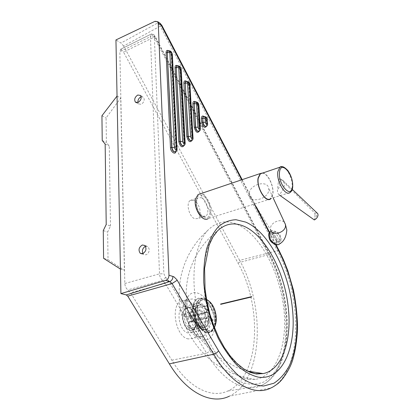<?xml version="1.0" encoding="UTF-8"?>
<svg xmlns="http://www.w3.org/2000/svg" width="420" height="420" viewBox="0 0 420 420"><rect width="100%" height="100%" fill="white"/><g stroke="black" fill="none" stroke-linecap="round" stroke-linejoin="round"><path stroke-width="0.32" stroke-dasharray="2.1 1.58" d="M145.472 246.241L148.071 246.608L149.278 249.438C149.153 252.137 148.045 253.932 145.955 254.825L143.614 254.405L142.926 253.596M120.876 49.124L119.842 51.744L124.829 283.521C125.008 286.335 126.026 288.445 127.89 289.863L130.536 292.73L171.838 360.197C187.997 387.471 211.092 398.79 227.656 391.072C260.206 377.192 262.757 306.421 237.914 262.925L123.527 52.101L155.232 36.603L154.912 36.839L153.678 34.566L151.405 33.973L120.876 49.124L123.527 52.101M141.125 96.758L143.556 97.256L144.223 99.157C144.102 101.509 143.078 103.22 141.146 104.297L138.527 103.898L137.907 102.543M237.914 262.925L268.564 254.651L154.035 37.081L151.405 33.973L150.444 36.619L154.35 36.766L163.879 273.772L165.422 277.053L168.919 281.043L210.142 350.91L206.603 353.252L165.218 283.4L162.582 280.413C160.745 278.927 159.716 276.743 159.49 273.851L150.444 36.619L119.842 51.744M193.725 200.256L190.328 200.424C185.682 202.949 189.042 216.883 194.765 218.736L197.999 218.547C202.65 216.022 199.432 202.319 193.725 200.256M248.819 379.297L255.318 379.386C277.394 376.346 288.435 342.006 283.442 305.681C278.607 269.288 258.998 233.714 236.912 224.217C225.955 219.655 216.211 221.744 207.679 230.491C193.946 245.117 189.483 280.964 199.033 315.667C208.499 350.395 230.165 376.882 248.819 379.297M197.232 292.987C205.007 295.113 212.898 307.346 214.557 319.452C216.326 331.569 211.365 341.25 203.427 339.617C195.51 338.168 186.764 325.154 185.257 312.401C183.614 299.586 189.462 290.687 197.227 292.987L197.232 292.987M192.665 298.972L187.661 299.465C177.182 303.87 186.134 335.144 198.529 336.74L202.865 336.231C213.355 331.721 204.934 301.423 192.67 298.972L192.665 298.972M188.381 338.924C175.844 337.481 169.953 305.676 181.23 301.072L186.454 300.52C198.865 302.873 204.272 333.743 192.911 338.373L188.381 338.924M214.452 327.264C217.718 317.709 209.743 299.88 201.464 298.127C195.059 297.381 192.25 302.195 193.037 312.569C194.35 322.009 200.902 331.648 206.771 332.813C210.425 333.422 212.961 331.643 214.389 327.479M198.466 303.455L198.466 303.461C206.997 305.125 213.502 326.125 206.404 329.233L203.369 329.569C194.817 328.293 188.134 306.8 195.132 303.786L198.466 303.455M186.743 306.322L183.194 306.705C175.376 309.897 179.403 331.847 188.081 332.945L191.294 332.561C199.159 329.359 195.363 307.86 186.743 306.322M171.838 360.197L206.603 353.252C222.805 381.455 245.385 393.288 261.214 385.55L227.656 391.072M279.211 250.819L277.373 250.735L239.631 260.389C265.666 306.164 263.44 380.499 229.331 396.186L270.989 387.928C302.657 372.566 302.92 297.47 277.373 250.735L160.277 26.145L161.879 25.431M159.359 22.785L157.563 23.027L155.043 21.305M239.631 260.389L123.627 46.022L160.277 26.145L157.563 23.027L120.986 43.034L115.946 39.926M123.627 46.022L120.986 43.034M110.492 226.028L109.279 146.06L106.418 142.527L106.076 117.926L120.713 98.144L124.409 270.275L108.024 259.697L107.646 232.103L110.492 226.028L106.213 224.48M105.163 144.065L109.279 146.06M103.267 230.564L107.646 232.103M103.588 258.326L108.024 259.697M120.43 269.078L124.409 270.275M117.044 96.059L120.713 98.144M101.934 115.752L106.076 117.926M102.223 140.485L106.418 142.527M206.582 299.733L201.799 300.038C197.096 303.791 196.056 310.459 198.681 320.035C202.13 328.519 206.388 331.937 211.449 330.298L214.363 327.416M201.448 300.121C190.853 305.146 200.86 336.483 211.103 330.372L211.664 330.052C221.907 324.182 211.769 293.9 201.6 300.038L201.448 300.121M189 326.681L189.336 328.204L190.701 328.577L188.633 327.668L188.37 326.225L189 326.681L189.751 321.967L190.801 321.972L191.651 320.791L194.78 323.069L194.927 322.14L198.524 322.802L198.387 323.726L194.78 323.069M204.803 324.818L205.433 325.28L206.472 318.119L207.506 318.134L208.331 316.948L212.972 320.423L213.103 319.483L208.467 316.008L191.798 319.862L190.622 316.459L207.275 312.554L208.289 305.545L193.762 309.036L191.352 311.824L190.733 311.367L189.992 316.003L188.927 315.992L188.081 317.158L204.787 313.241L200.041 309.682L185.362 313.178L184.354 313.945L184.895 314.837L184.742 315.772L187.934 318.087L189.121 321.51L205.847 317.651L204.803 324.818L190.066 328.125M189.121 321.51L188.37 326.225M205.433 325.28L190.701 328.577M184.742 315.772L184.196 314.937L185.209 314.118L185.362 313.178M188.081 317.158L184.895 314.837M200.041 309.682L199.899 310.627L185.209 314.118M190.733 311.367L193.142 308.574L193.762 309.036M190.622 316.459L191.352 311.824M208.289 305.545L207.674 305.078L193.142 308.574M212.972 320.423L198.387 323.726M208.331 316.948L191.651 320.791M213.103 319.483L198.524 322.802M207.674 305.078L206.656 312.086L189.992 316.003M208.467 316.008L207.275 312.554M199.899 310.627L204.645 314.181L187.934 318.087M194.927 322.14L191.798 319.862M206.656 312.086L205.606 312.07L204.787 313.241M206.472 318.119L189.751 321.967M204.645 314.181L205.847 317.651M205.422 326.618C212.672 322.597 205.611 301.376 198.44 305.671L198.292 305.755C196.691 306.737 195.667 308.616 195.221 311.393C194.728 317.111 196.203 321.82 199.647 325.521C201.532 327.185 203.338 327.621 205.065 326.818L205.422 326.618M192.99 329.39C200.356 325.364 193.358 304.369 186.076 308.669L185.923 308.747C178.395 312.37 185.315 333.863 192.633 329.59L192.99 329.39M210.94 331.223C221.912 324.891 210.893 292.535 200.083 299.434C197.652 300.893 196.093 303.744 195.41 307.981C194.654 316.743 196.912 323.951 202.183 329.611C205.301 332.336 208.22 332.871 210.94 331.223M206.514 299.344C204.178 298.032 201.994 297.927 199.946 299.03C197.447 300.531 195.846 303.455 195.148 307.808C194.376 316.78 196.691 324.167 202.088 329.968C205.291 332.766 208.283 333.317 211.076 331.621C218.489 327.39 216.505 307.036 208.215 300.557M198.188 305.24C196.508 306.269 195.436 308.243 194.969 311.157C194.45 317.142 195.993 322.072 199.6 325.946C201.579 327.7 203.469 328.151 205.28 327.311L205.658 327.101C213.245 322.875 205.847 300.657 198.34 305.156L198.188 305.24M185.756 308.259C177.859 312.039 185.11 334.572 192.775 330.094L193.158 329.879C200.87 325.657 193.536 303.671 185.913 308.175L185.756 308.259M262.878 172.961C268.149 173.607 274.16 186.443 272.879 194.171L271.163 198.45M270.601 198.938L208.189 218.568L209.858 216.725L210.856 213.885C212.693 205.952 205.895 193.163 200.114 193.862M262.216 173.187C267.425 172.72 274.071 186.002 272.722 193.998L270.496 198.66L290.01 192.512L292.11 187.834C293.255 180.038 287.091 166.971 282.051 166.661M249.412 195.752C251.27 203.837 268.695 198.576 268.79 189.824L268.695 188.228C267.419 179.597 249.506 184.527 249.191 193.51L249.412 195.752L270.737 230.039L270.527 228.27C270.575 222.285 281.411 217.985 284.613 222.705M270.748 231.184C274.292 228.69 281.374 235.609 280.844 240.98L279.709 243.841L278.591 244.54M314.323 219.944L314.785 218.589L316.722 216.043C316.68 215.014 316.113 214.672 315.026 215.03L314.785 213.092L280.88 179.267L279.457 178.705L278.523 180.395L277.468 190.171C277.399 192.328 277.982 193.904 279.227 194.901C283.657 189.703 285.185 185.173 283.815 181.303L280.88 179.267M317.048 212.977L314.785 213.092M315.026 215.03L314.785 218.589M273.021 243.243L275.452 243.721L277 242.519C279.148 238.917 272.601 231.42 269.861 234.365L269.01 236.875M280.665 240.172C282.802 236.57 276.229 229.037 273.499 231.977L273.031 232.596C270.832 236.156 277.426 243.773 280.161 240.844L280.665 240.172M273.798 233.357L274.176 232.859C276.36 230.507 281.62 236.539 279.904 239.421L279.505 239.951C277.316 242.298 272.039 236.208 273.798 233.357M276.239 241.768C277.967 238.891 272.727 232.885 270.532 235.242L270.155 235.741C268.391 238.591 273.646 244.65 275.84 242.303L276.239 241.768M124.829 283.521L159.49 273.851L163.879 273.772M165.422 277.053C165.008 278.733 164.062 279.851 162.582 280.413L127.89 289.863M154.418 36.068L154.35 36.766M168.919 281.043L165.218 283.4L130.536 292.73M153.678 34.566L155.232 36.603L270.002 254.882C294.042 299.318 294.509 370.382 261.214 385.55C292.331 371.616 293.307 299.418 268.564 254.651L270.002 254.882L269.855 255.376L154.912 36.839M210.142 350.91L220.364 365.636C227.766 373.658 235.295 379.376 242.939 382.788C250.441 384.804 257.418 384.531 263.87 381.959C269.871 378.184 274.937 372.619 279.08 365.258C292.551 337.58 287.684 289.217 269.855 255.376M201.353 197.704C207.023 199.804 210.278 213.596 205.674 216.111L202.472 216.284C196.786 214.4 193.384 200.377 197.983 197.857L201.353 197.704M203.936 217.46C212.982 221.56 211.491 199.096 202.613 195.673C193.478 190.995 194.77 214.216 203.936 217.46M241.694 179.807L254.321 204.057M269.315 232.838L275.41 244.55M191.914 140.49L188.969 86.284C188.706 84.089 187.824 82.394 186.322 81.202M184.044 145.551L180.243 70.938C179.975 68.691 179.062 66.959 177.492 65.735M175.912 151.615L171.412 56.065C171.145 53.765 170.189 51.991 168.551 50.741M206.519 126.242L206.141 120.057L205.128 117.737L203.9 116.398M199.232 131.198L197.878 106.701C197.626 104.564 196.786 102.911 195.353 101.745M201.264 298.83C207.638 300.442 214.352 311.719 214.594 321.316C213.943 331.979 209.685 334.829 201.821 329.868L201.821 329.868C195.368 323.264 192.454 315.357 193.079 306.149L193.079 306.149C194.171 300.358 196.901 297.917 201.264 298.83L199.421 302.61C195.988 301.891 193.841 303.744 192.98 308.165L192.98 308.17C192.449 315.583 194.906 322.098 200.351 327.716L200.351 327.716C206.913 331.926 210.383 329.679 210.761 320.975C210.399 313.131 204.687 303.923 199.421 302.61M247.296 371.033C230.197 362.927 212.888 335.291 206.435 304.059C199.941 272.816 205.107 243.049 217.445 230.932C198.366 245.627 186.638 268.716 186.202 292.567C186.396 306.653 189.567 319.426 195.704 330.876L202.681 341.581L217.917 356.711L236.57 367.427L247.296 371.033M185.929 81.333C187.561 81.58 188.622 83.034 189.105 85.696L188.969 86.284M193.016 138.054L192.145 138.726L189.32 85.601C188.869 83.034 187.84 81.575 186.233 81.223M191.998 139.256L191.531 140.663L192.371 138.637L189.32 85.601L189.95 84.961M185.913 81.317C187.394 81.947 188.354 83.538 188.795 86.079L191.825 139.072L191.41 140.742M194.959 101.866C196.539 102.118 197.563 103.541 198.03 106.145L197.878 106.701M200.329 128.804L199.463 129.481L198.245 106.055C197.815 103.546 196.817 102.113 195.263 101.766M199.306 130.016L198.881 131.355L199.678 129.397L198.245 106.055L198.881 105.441M194.943 101.85C196.361 102.464 197.284 104.018 197.715 106.512L199.143 129.833L198.776 131.423M181.204 69.568L180.584 70.224C180.122 67.599 179.056 66.113 177.398 65.762M185.152 143.094L184.501 143.672L180.584 70.224L180.243 70.938M184.139 144.291L183.855 145.661L184.275 143.761L183.498 145.829M177.088 65.872C178.778 66.124 179.87 67.604 180.369 70.319L184.275 143.761L183.96 144.107L180.065 70.718C179.655 68.182 178.658 66.565 177.077 65.856M203.516 116.508C205.049 116.76 206.041 118.162 206.493 120.708L206.33 121.243M207.606 123.874L206.745 124.561L206.708 120.624C206.288 118.162 205.322 116.76 203.821 116.414M206.582 125.092L206.409 126.305L206.96 124.472L206.708 120.624L207.354 120.026M203.501 116.498C204.866 117.107 205.758 118.629 206.178 121.07L206.425 124.913L206.099 126.452M172.352 54.647L171.743 55.325C171.266 52.642 170.168 51.124 168.452 50.773M177.02 149.132L176.374 149.698L171.743 55.325L171.229 55.829L171.412 56.065M176.017 150.323L175.691 151.741L176.148 149.788L175.319 151.924M168.142 50.888C169.885 51.135 171.014 52.647 171.528 55.424L176.148 149.788L175.828 150.129L171.229 55.829C171.003 53.508 169.969 51.854 168.131 50.873M269.22 235.316C268.742 242.072 278.964 247.795 279.253 240.996C279.683 234.328 269.635 228.611 269.22 235.316M278.523 180.395C280.859 182.375 280.507 185.635 277.468 190.171M144.811 245.464L148.071 246.608M140.516 95.461L143.556 97.256M120.698 49.255L151.725 33.852M190.328 200.424L197.983 197.857C197.783 197.741 195.899 200.298 196.754 205.978C198.072 211.444 200.324 214.946 203.506 216.484C204.85 216.699 205.569 216.578 205.674 216.111L197.999 218.547M255.318 379.386C248.021 378.483 240.954 376.688 234.108 374C206.619 363.111 185.829 337.911 180.437 309.167C175.156 280.408 185.63 249.8 207.679 230.491M181.23 301.072L187.661 299.465L185.682 305.335L185.546 311.85L188.517 323.489L194.334 332.866L198.308 336.179L201.154 337.144L202.865 336.231L192.911 338.373M191.294 332.561L206.404 329.233C204.424 330.151 202.409 329.647 200.351 327.716L201.821 329.868L197.788 325.154L194.072 316.911C191.966 306.878 193.158 308.936 193.079 306.149L192.98 308.17C194.03 304.868 194.749 303.408 195.132 303.786L183.194 306.705M242.162 179.65L256.368 206.934M269.593 232.339L276.034 244.713M138.527 103.898L136.427 102.69M143.614 254.405L141.871 253.816M211.103 330.372L211.449 330.298M189.336 328.204L188.633 327.668M184.196 314.937L184.354 313.945M205.606 312.07L188.927 315.992M207.506 318.134L190.801 321.972M201.6 300.038L201.947 299.954M198.44 305.671L186.076 308.669M199.6 325.946L202.088 329.968M194.969 311.157L195.148 307.808M192.775 330.094L205.28 327.311M185.913 308.175L198.34 305.156M195.221 311.393L195.41 307.981M199.647 325.521L202.183 329.611M192.633 329.59L205.065 326.818M270.685 229.871L271.136 230.265L271.068 230.811M273.126 197.831L268.695 188.228M279.457 178.705C282.277 179.645 283.726 180.511 283.815 181.303L292.246 189.404M273.499 231.977L269.861 234.365M274.176 232.859L270.532 235.242M275.84 242.303L279.505 239.951M280.161 240.844L276.491 243.191"/><path stroke-width="0.63" d="M142.354 245.002L144.811 245.464C146.858 248.734 146.123 251.48 142.616 253.701L140.217 253.26C138.133 250.005 138.847 247.254 142.354 245.002M142.926 253.596C141.829 250.457 142.679 248.005 145.472 246.241M137.907 102.543C137.75 100.028 138.752 98.128 140.905 96.847L141.125 96.758M137.797 95.014L140.516 95.461C141.797 98.159 140.963 100.506 138.023 102.501L135.34 102.065C134.038 99.377 134.857 97.031 137.797 95.014M275.41 244.55L279.158 251.748C297.496 286.918 302.794 337.013 289.28 365.825C285.106 373.495 279.977 379.297 273.893 383.24L263.708 386.001C256.326 385.675 248.672 382.856 240.734 377.543C232.88 370.818 225.509 361.945 218.626 350.915L176.962 279.815L173.943 276.801L168.971 275.221L158.235 23.147L160.676 24.822L160.188 23.352L159.359 22.785M161.879 25.431L161.469 25.772L241.694 179.807M218.626 350.915L216.557 352.942L213.728 354.207C230.9 384.237 254.641 396.543 270.989 387.928C272.533 387.319 274.748 385.938 277.641 383.791C282.324 380.357 289.79 369.705 292.735 359.83C295.312 351.026 296.919 340.683 297.56 328.797C297.423 315.929 296.021 302.909 293.354 289.732L287.789 270.585L283.463 259.675L279.211 250.819M168.971 275.221C168.877 277.798 167.806 279.515 165.748 280.366L120.913 293.606L126.273 294.919L127.748 296.142L169.37 363.878C186.837 393.22 211.748 404.943 229.331 396.186M120.913 293.606L117.044 96.059L101.934 115.752L102.223 140.485L105.163 144.065L106.213 224.48L103.267 230.564L103.588 258.326L120.43 269.078L115.946 39.926L155.043 21.305L157.736 21.672L158.235 23.147M177.214 280.224L172.084 283.537L213.728 354.207L169.37 363.878M214.363 327.416C216.788 322.702 216.951 316.953 214.851 310.17C212.882 304.721 210.126 301.24 206.582 299.733M208.215 300.557L206.514 299.344M271.163 198.45L270.601 198.938C265.724 203.238 256.242 187.577 258.09 178.022L260.279 173.528L262.878 172.961M200.114 193.862L198.077 194.549L195.526 198.975C193.132 208.257 202.729 222.91 208.189 218.568M270.496 198.66C265.724 202.865 256.447 187.551 258.253 178.201L260.395 173.801L262.216 173.187M284.613 222.705L285.38 224.285L285.521 225.724C285.569 232.601 272.323 236.428 270.737 230.039M285.38 224.285L286.834 230.029C286.251 236.854 283.878 241.453 279.709 243.841C276.612 247.417 268.391 240.198 269.047 234.407L270.081 231.73L270.748 231.184M279.227 194.901L314.323 219.944C316.465 218.846 317.709 217.214 318.056 215.04L317.798 213.68L317.048 212.977M269.01 236.875C269.309 239.615 270.643 241.742 273.021 243.243M254.321 204.057L269.315 232.838M160.676 24.822L161.469 25.772M292.43 308.936C288.897 271 268.469 231.693 245.627 222.085L236.035 219.728C229.751 219.944 223.934 222.201 218.589 226.511C213.654 232.003 209.696 239.363 206.708 248.593C204.409 258.752 203.427 270.044 203.758 282.471C205.38 302.064 210.226 320.686 218.29 338.336C224.012 349.13 230.333 358.181 237.248 365.484C244.303 371.574 251.291 375.449 258.2 377.113C282.534 381.066 296.719 346.894 292.43 308.936M186.322 81.202C184.742 80.372 183.928 81.023 183.881 83.16L186.8 136.5C188.244 141.566 189.95 142.895 191.914 140.49M177.492 65.735C175.912 64.921 175.098 65.562 175.046 67.657L178.773 141.529C180.243 146.696 182.002 148.034 184.044 145.551M168.551 50.741C166.971 49.949 166.152 50.579 166.094 52.631L170.473 147.556C170.531 151.772 175.224 155.227 175.912 151.615M203.9 116.398C202.309 115.526 201.495 116.209 201.458 118.451L201.7 122.32C203.107 127.208 204.713 128.515 206.519 126.242M195.353 101.745C193.757 100.889 192.943 101.561 192.896 103.766L194.276 127.239C195.704 132.211 197.358 133.529 199.232 131.198M243.637 226.123C265.493 235.1 285.117 272.664 288.414 308.91C291.811 340.841 281.93 370.188 263.067 373.59L255.434 373.669L247.296 371.033L263.067 373.59L256.363 373.979L250.142 372.346L243.563 368.802L236.896 363.368L230.37 356.155L224.212 347.34L218.626 337.16L213.78 325.904L209.837 313.892L206.908 301.487L205.07 289.055L204.582 268.37L209.118 245.112L212.956 236.943L217.445 230.932C225.162 223.65 233.893 222.043 243.637 226.123M279.158 251.748L279.347 251.081L276.034 244.713M172.946 276.386C172.867 278.954 171.822 280.665 169.827 281.526L172.084 283.537L127.748 296.142M165.748 280.366L169.827 281.526L126.273 294.919M183.881 83.16L185.041 83.192L185.551 81.506L185.929 81.333M186.233 81.223L185.766 81.412L185.257 83.097L187.572 83.16C188.144 81.732 188.822 82.152 189.604 84.415L192.665 137.571L193.016 138.054M186.8 136.5L187.987 136.516L185.257 83.097L188.213 136.432C188.848 139.534 190.029 140.915 191.751 140.579C192.796 139.881 193.216 139.004 193.011 137.939L189.94 84.83L189.604 84.415M189.95 84.961L189.94 84.83C189.851 82.457 188.465 81.317 185.766 81.412L185.913 81.317M192.665 137.571C192.087 139.156 191.394 138.789 190.591 136.463L187.987 136.516C188.564 139.477 189.703 140.889 191.41 140.742M190.591 136.463L187.572 83.16M192.896 103.766L194.045 103.793L194.581 102.034L194.959 101.866M195.263 101.766L194.796 101.945L194.261 103.703L196.56 103.751C197.111 102.291 197.773 102.685 198.55 104.932L199.994 128.326L200.329 128.804M194.276 127.239L195.436 127.255L194.261 103.703L195.657 127.171C196.287 130.211 197.437 131.581 199.101 131.271C200.067 130.778 200.471 129.917 200.319 128.688L198.875 105.315L198.55 104.932M198.881 105.441L198.875 105.315C198.529 102.695 197.169 101.577 194.796 101.945L194.943 101.85M199.994 128.326C199.442 129.859 198.77 129.486 197.983 127.208L195.436 127.255C196.014 130.174 197.127 131.56 198.776 131.423M197.983 127.208L196.56 103.751M178.773 141.529L179.986 141.545L176.211 67.694L175.046 67.657M177.398 65.762L176.715 65.972L176.211 67.694L180.212 141.456L182.637 141.493L178.768 67.667C179.361 66.26 180.054 66.701 180.841 68.985L181.204 69.568M183.498 145.829C181.734 145.987 180.563 144.559 179.986 141.545L180.212 141.456C180.852 144.627 182.07 146.029 183.855 145.661C184.91 144.963 185.341 144.071 185.141 142.978L185.152 143.094M180.841 68.985L184.779 142.601L185.141 142.978L181.198 69.426C180.689 66.575 179.267 65.415 176.925 65.956L176.431 67.594L178.768 67.667M184.779 142.601C184.175 144.228 183.461 143.855 182.637 141.493M201.458 118.451L202.597 118.472L203.138 116.671L203.516 116.508M203.821 116.414L203.353 116.587L202.813 118.388L205.086 118.43C205.616 116.949 206.267 117.322 207.034 119.553L207.606 123.874M201.7 122.32L202.839 122.341L202.813 118.388L203.059 122.257C203.679 125.239 204.797 126.588 206.409 126.305C207.359 125.816 207.758 124.971 207.601 123.758L207.034 119.553M207.354 120.026L207.344 119.905C207.233 117.5 205.9 116.392 203.353 116.587L203.501 116.498M207.286 123.407C206.761 124.903 206.11 124.535 205.338 122.299L202.839 122.341C203.416 125.207 204.503 126.578 206.099 126.452M205.338 122.299L205.086 118.43M170.473 147.556L171.712 147.572L167.276 52.673L166.094 52.631M168.131 50.873L167.764 50.993L167.276 52.673L171.938 147.483L174.421 147.515L169.853 52.652C170.478 51.266 171.181 51.723 171.98 54.033L172.352 54.647M175.319 151.924C173.492 152.087 172.289 150.638 171.712 147.572L171.938 147.483C172.589 150.717 173.838 152.14 175.691 151.741C176.757 151.058 177.198 150.15 177.014 149.011L177.02 149.132M168.452 50.773L167.979 50.977L167.491 52.568L169.853 52.652M171.98 54.033L176.636 148.622L177.014 149.011L172.347 54.505C171.696 51.492 170.242 50.316 167.979 50.977L168.142 50.888M176.636 148.622C175.996 150.297 175.261 149.924 174.421 147.515M282.051 166.661L279.856 167.228L277.835 171.644C276.208 181.078 285.437 196.702 290.01 192.512C291.538 191.599 292.435 189.829 292.698 187.204C292.997 181.398 291.438 175.912 288.02 170.741C284.356 166.777 281.636 165.606 279.856 167.228L260.395 173.801M292.525 186.795C291.517 199.532 277.641 184.128 279.531 172.032C280.906 159.584 294.278 175.135 292.525 186.795M251.711 296.93L220.678 304.337M251.638 296.625L220.589 304.048M157.736 21.672L160.188 23.352L161.9 25.468L242.162 179.65M256.368 206.934L269.593 232.339M136.427 102.69L135.34 102.065M141.871 253.816L140.217 253.26M198.077 194.549L260.279 173.528M285.421 224.464L273.126 197.831M271.068 230.811L270.081 231.73C269.062 233.21 268.648 234.239 268.837 234.817C268.538 235.132 269.084 239.542 272.449 242.765C276.549 245.464 275.951 244.865 278.591 244.54M292.246 189.404L317.798 213.68"/></g></svg>
